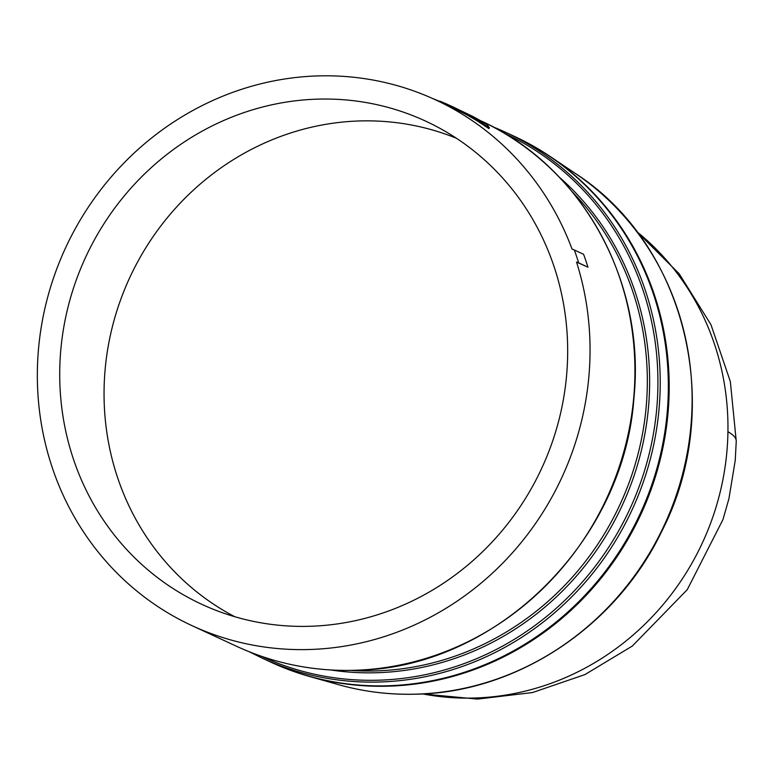<?xml version="1.0" encoding="UTF-8"?>
<svg xmlns="http://www.w3.org/2000/svg" width="775" height="775" viewBox="0 0 775 775"><rect width="100%" height="100%" fill="white"/><g stroke="black" fill="none" stroke-linecap="round" stroke-linejoin="round"><path stroke-width="1.16" d="M636.817 231.657A261.698 246.963 114.8 0 1 727.938 431.733A261.698 246.963 114.8 0 1 422.743 693.916M514.164 136.264A289.734 273.41 114.8 0 1 550.298 156.579A289.734 273.41 114.8 0 1 669.154 391.356A289.734 273.41 114.8 0 1 309.516 676.488A289.734 273.41 114.8 0 1 270.649 662.073M387.49 685.778A289.734 273.41 114.8 0 1 270.243 661.879L262.105 658.111A289.734 273.41 114.8 0 0 379.353 682.01A289.734 273.41 114.8 0 0 652.55 449.975A289.734 273.41 114.8 0 0 505.62 132.302L492.813 126.79A289.734 273.41 114.8 0 1 505.62 132.302L513.748 136.071A289.734 273.41 114.8 0 1 660.678 453.743A289.734 273.41 114.8 0 1 387.49 685.778M309.186 649.518A289.734 273.41 114.8 0 1 191.938 625.619A289.734 273.41 114.8 0 1 45.008 307.946A289.734 273.41 114.8 0 1 318.196 75.911A289.734 273.41 114.8 0 1 435.453 99.81A289.734 273.41 114.8 0 1 572.028 249.017L574.323 249.996A291.603 275.173 114.8 0 1 578.692 262.899L576.532 262.076A289.734 273.41 114.8 0 1 309.186 649.518M574.323 249.996L583.585 254.278A291.603 275.173 114.8 0 1 587.954 267.191L576.532 262.076M460.418 111.6L460.834 110.767L463.247 111.958A290.664 274.292 114.8 0 1 479.677 121.288L479.89 121.597A290.664 274.292 114.8 0 1 489.412 127.846L488.899 128.621A289.734 273.41 -65.2 0 0 479.405 122.392L479.192 122.092A289.734 273.41 -65.2 0 0 462.82 112.792L460.418 111.6A289.734 273.41 -65.2 0 0 450.982 106.998L435.453 99.81M317.837 99.132A266.271 251.274 114.8 0 1 436.383 126.432A266.271 251.274 114.8 0 1 559.133 419.227A266.271 251.274 114.8 0 1 309.554 626.297A266.271 251.274 114.8 0 1 212.844 609.111A266.271 251.274 114.8 0 1 65.41 318.593A266.271 251.274 114.8 0 1 317.837 99.132M456.407 138.25A263.917 249.056 -65.2 0 0 359.891 120.948A263.917 249.056 -65.2 0 0 112.423 326.556A263.917 249.056 -65.2 0 0 234.815 616.735M432.179 98.318L439.667 101.389M447.165 105.235L447.533 104.412A290.664 274.292 114.8 0 0 439.774 101.118L439.541 101.699M447.533 104.412L450.595 105.826M463.247 111.958L462.82 112.792M479.677 121.288L479.192 122.092M479.89 121.597L479.405 122.392M489.412 127.846L487.088 124.591A290.664 274.292 -65.2 0 0 472.43 116.269L451.593 106.253M451.951 106.417L451.379 106.156A290.664 274.292 114.8 0 0 450.604 105.797L450.217 106.64M451.379 106.156A290.664 274.292 114.8 0 1 460.834 110.767M587.954 267.191L578.692 262.899M467.761 114.206L478.223 119.563L479.26 120.745A290.664 274.292 -65.2 0 0 467.761 114.206M727.938 431.733A262.057 36.929 0.9 0 1 736.25 441.169L735.243 460.379L728.917 498.751L722.959 519.55L687.27 589.649L632.371 646.011L584.922 674.589L532.522 692.55L477.526 699.089L422.365 693.935M338.413 684.635C363.737 691.746 389.651 694.933 416.175 694.187C517.08 692.346 616.018 626.723 661.627 531.621C725.545 407.979 686.359 244.687 575.205 173.348A284.929 268.877 114.8 0 1 692.085 404.23A284.929 268.877 114.8 0 1 415.904 694.148A284.929 268.877 114.8 0 1 338.413 684.635L309.516 676.488M503.866 133A288.358 272.122 114.8 0 1 650.312 449.151A288.358 272.122 114.8 0 1 378.384 680.198A288.358 272.122 114.8 0 1 261.504 656.328M559.104 177.01A281.751 265.883 114.8 0 1 631.393 483.3A281.751 265.883 114.8 0 1 376.505 672.739A281.751 265.883 114.8 0 1 330.799 669.988M350.484 670.423A280.385 264.595 -65.2 0 0 375.536 670.927A280.385 264.595 -65.2 0 0 625.251 492.503A280.385 264.595 -65.2 0 0 572.173 191.745M236.811 646.398C273.895 663.439 313.052 671.421 354.272 670.346C494.314 669.59 624.175 542.868 633.96 397.623C645.837 281.509 581.754 165.84 480.326 120.59A289.734 273.41 114.8 0 1 627.256 438.262A289.734 273.41 114.8 0 1 354.068 670.298A289.734 273.41 114.8 0 1 236.811 646.398L191.938 625.619M636.595 231.367L679.171 273.749L710.975 324.706L730.331 381.532L736.25 441.169M575.205 173.348L550.298 156.579M249.618 651.911L262.105 658.111"/></g></svg>
